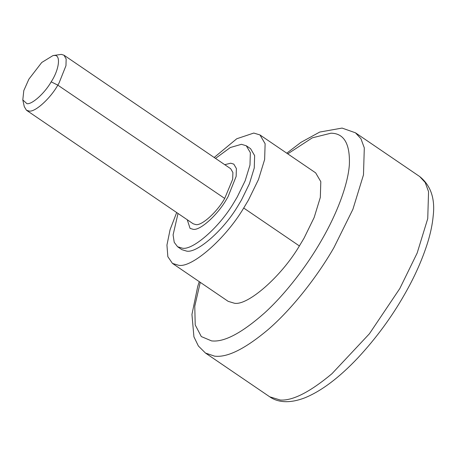 <?xml version="1.0" encoding="UTF-8"?>
<svg xmlns="http://www.w3.org/2000/svg" width="456" height="456" viewBox="0 0 456 456"><rect width="100%" height="100%" fill="white"/><g stroke="black" fill="none" stroke-linecap="round" stroke-linejoin="round"><path stroke-width="0.68" d="M22.8 99.91L24.288 106.653L26.459 110.249L29.11 111.053C34.895 112.364 50.092 98.844 57.826 85.147L58.984 83.169L65.96 65.704L66.166 58.961L63.96 55.187L61.303 54.384L52.999 55.569L41.735 62.489L28.87 79.184L23.797 90.607L22.8 99.91L26.898 103.654C31.783 104.743 44.574 93.44 51.18 81.841C59.206 69.671 61.15 54.486 54.264 55.484L52.999 55.569M26.459 110.249L193.184 223.788L195.835 224.591C201.655 225.925 217.005 212.188 224.7 198.44L232.685 179.242L232.891 172.499L230.685 168.726L63.96 55.187M187.256 219.752L190.061 228.376L193.156 229.317C199.945 230.867 217.854 214.844 226.826 198.805L228.006 196.787L236.145 176.404L236.385 168.538L233.808 164.137L230.713 163.197L224.751 164.69L230.713 163.197L233.808 164.137L236.385 168.538L236.145 176.404L228.006 196.787L226.826 198.805C217.854 214.844 199.945 230.867 193.156 229.317L190.061 228.376L187.256 219.752M178.022 213.465L173.092 234.897L174.232 242.318L177.561 246.73L182.423 248.206C192.649 250.384 218.983 227.743 233.529 203.211L237.188 197.089L245.128 180.844L249.979 165.061L250.355 152.697L246.308 145.783L241.446 144.307L230.32 147.522L215.523 158.403M177.561 246.73L181.847 249.649L186.703 251.125C196.935 253.297 223.269 230.662 237.81 206.129L241.469 200.002L249.415 183.762L254.26 167.979L254.636 155.616L250.589 148.702L246.308 145.783M176.666 212.542L170.082 229.693L166.942 245.077L167.848 256.7L172.471 263.414L178.655 265.289C191.674 268.06 225.19 239.252 243.703 208.027L248.36 200.23L258.466 179.561L264.64 159.475L265.118 143.737L259.966 134.936L253.775 133.055L236.761 138.755L214.166 157.48M172.471 263.414L228.16 301.336L234.35 303.217C247.363 305.982 280.879 277.174 299.392 245.949L304.049 238.152L314.161 217.483L320.329 197.397L320.807 181.659L315.655 172.858L259.966 134.936M200.252 282.332L194.775 306.232L195.214 324.928L201.301 336.562L211.635 340.923L212.884 340.997C225.304 341.772 242.598 332.367 264.754 312.787C285.906 293.482 307.03 265.557 320.916 241.366L322.415 238.756C336.42 214.4 347.865 185.444 349.359 164.804C350.162 143.805 344.023 133.266 330.931 133.203L312.309 137.832L287.747 153.854M224.7 198.44L57.826 85.147L51.18 81.841M299.392 245.949L243.703 208.027M199.278 281.665L197.767 286.3L191.947 314.429L193.92 336.813L198.388 346.007L205.479 353.058L214.725 356.193L216.087 356.278C228.496 357.077 245.704 348.298 267.706 329.945C292.273 308.883 317.741 275.897 333.94 247.591L352.904 209.304L363.478 174.87L364.304 147.898L360.952 138.749L355.469 132.81L342.068 128.079L319.747 132.052L300.966 142.346L286.767 153.188M205.479 353.058L269.735 396.817L280.343 400.037C292.758 400.835 309.96 392.057 331.962 373.703L369.4 333.781L399.832 288.5L417.16 253.063L427.739 218.629L428.56 191.651L425.209 182.508L419.725 176.569L355.469 132.81M269.735 396.817C277.744 402.46 289.457 403.72 304.785 397.843C321.417 391.054 339.121 377.739 357.886 357.886C376.177 338.158 391.744 316.988 404.586 294.377C414.55 277.026 422.239 259.777 427.654 242.62C430.601 233.09 432.448 224.17 433.2 215.865C435.229 198.542 430.738 185.444 419.725 176.569"/></g></svg>

